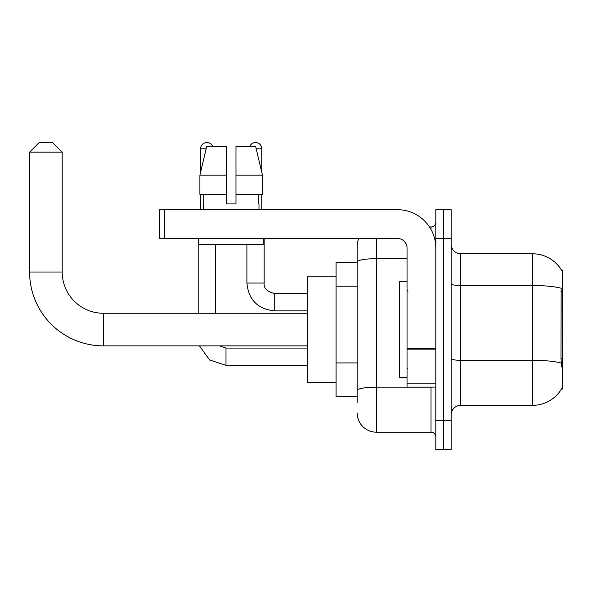 <?xml version="1.0" encoding="UTF-8"?>
<svg xmlns="http://www.w3.org/2000/svg" width="592" height="592" viewBox="0 0 592 592"><rect width="100%" height="100%" fill="white"/><g stroke="black" fill="none" stroke-linecap="round" stroke-linejoin="round"><path stroke-width="0.89" d="M460.746 405.32L532.674 405.32A33.566 33.566 0 0 0 561.623 388.737L562.4 389.018L562.4 270.107L561.527 270.226A33.566 33.566 0 0 0 532.674 253.805A33.566 33.566 0 0 1 561.46 270.107A33.566 33.566 0 0 0 532.674 253.805L460.746 253.805A9.59 9.59 0 0 1 451.163 244.215A9.59 9.59 0 0 0 460.746 253.805L460.746 405.32A9.59 9.59 0 0 0 451.163 414.911M357.183 402.442L357.183 261.982L357.183 262.434L336.086 262.434L336.086 396.692L357.183 396.692M443.489 420.668L443.489 449.432L451.163 449.432L451.163 420.668L443.489 420.668L443.489 449.432L435.816 449.432L435.816 420.668L443.489 420.668L443.489 238.465L443.489 420.668M435.816 420.668L435.816 209.694L443.489 209.694L443.489 238.465L443.489 209.694L451.163 209.694L451.163 420.668M561.623 366.966L561.009 358.634L561.149 288.245A33.566 5.831 180 0 0 532.674 285.507L532.674 253.805A33.566 33.566 0 0 1 561.527 270.226M376.364 238.465L376.364 432.175L431.02 432.175L431.02 387.101M429.496 226.958L431.02 226.958A4.795 4.795 0 0 0 435.816 222.163M357.183 280.453L357.183 246.131A19.181 19.181 0 0 1 358.782 238.465M357.183 393.813L357.183 368.683M407.044 258.652L376.364 258.652A19.181 3.33 180 0 0 357.183 261.982L357.183 246.131M435.816 436.97A4.795 4.795 0 0 0 431.02 432.175M376.364 432.175A19.181 19.181 0 0 1 357.183 412.994M235.971 203.937L226.381 203.937L235.971 203.937L226.381 203.937L235.971 203.937L235.971 146.402L255.64 146.402L262.456 175.173L262.456 194.346L235.971 194.346M249.78 146.402A6.231 6.231 0 0 1 261.768 148.799L261.768 172.25L262.456 175.173L235.971 175.173M226.381 175.173L226.381 194.346L199.896 194.346L199.896 175.173L206.704 146.402L226.381 146.402L226.381 175.173L199.896 175.173L200.584 172.25L200.584 148.799L206.134 148.799M407.044 281.614L399.378 281.614L399.378 377.511L407.044 377.511M307.315 345.869L103.437 345.869A73.837 73.837 0 0 1 29.6 272.024L29.6 152.159L39.19 142.568L52.614 142.568L62.204 152.159L29.6 152.159M103.437 345.869L103.437 313.264A41.233 41.233 0 0 1 62.204 272.024L62.204 152.159M336.086 276.819L307.315 276.819L307.315 382.306L336.086 382.306M200.584 148.799A6.231 6.231 0 0 1 212.572 146.402M215.444 313.264L215.444 244.215M198.187 313.264L198.187 238.465M200.584 194.346L200.584 209.694M246.901 244.215L246.901 283.057L264.165 283.057L264.165 238.465M261.768 194.346L261.768 209.694M435.816 387.101L407.044 387.101L407.044 348.325L435.816 348.325M435.816 248.055A38.362 38.362 0 0 0 397.461 209.694L164.428 209.694L164.428 238.465L397.461 238.465A9.59 9.59 0 0 1 407.044 248.055L407.044 348.325M164.428 238.465L159.633 238.465L159.633 209.694L164.428 209.694M203.367 203.937L203.781 203.937L203.367 203.937L203.367 209.694M258.985 203.937L258.571 203.937L258.985 203.937L258.985 209.694M258.571 194.346L258.571 203.937M226.381 194.346L226.381 203.937M203.781 203.937L203.781 194.346M198.572 238.465L198.572 244.215L263.78 244.215L263.78 238.465M262.456 194.346L262.456 175.173L255.64 146.402M206.704 146.402L199.896 175.173M562.4 291.501L561.009 291.501M562.4 358.634L561.009 358.634M357.183 286.21L336.086 286.21M357.183 362.926L336.086 362.926M532.674 405.32L532.674 285.507L460.746 285.507A9.59 1.665 0 0 1 451.163 283.834M561.253 363.074A33.566 5.831 180 0 0 532.674 360.306L460.746 360.306A9.59 1.665 -0 0 1 451.163 358.634M451.163 238.465L435.816 238.465M432.685 387.101A4.795 0.836 0 0 1 431.02 387.153L376.364 387.153A19.181 3.33 180 0 0 357.183 390.483M431.02 229.481L431.02 226.958M29.6 272.024L62.204 272.024M307.315 365.331L225.996 365.331L209.598 359.988L199.467 345.869L209.598 359.988L225.996 365.331L209.598 359.988L199.467 345.869L209.598 359.988L225.996 365.331L225.996 348.089M307.315 310.867L274.71 310.867C257.838 309.194 248.566 299.929 246.901 283.057C248.566 299.929 257.838 309.194 274.71 310.867C257.838 309.194 248.566 299.929 246.901 283.057C248.566 299.929 257.838 309.194 274.71 310.867L274.71 293.617M256.21 148.799L261.768 148.799M435.816 349.154L407.044 349.154M407.044 383.142L435.816 383.142M408.006 291.205L407.044 290.243M408.006 367.921L407.044 368.883M307.315 313.264L103.437 313.264M219.543 345.869L225.996 348.074L219.543 345.869L225.996 348.074L219.543 345.869L225.996 348.074L307.315 348.074M199.467 345.869L209.598 359.988L225.996 365.331M264.165 283.057C263.581 288.171 267.096 291.686 274.71 293.602C267.096 291.686 263.581 288.171 264.165 283.057C263.581 288.171 267.096 291.686 274.71 293.602C267.096 291.686 263.581 288.171 264.165 283.057C263.581 288.171 267.096 291.686 274.71 293.602L307.315 293.602M246.901 283.057C248.566 299.929 257.838 309.194 274.71 310.867"/></g></svg>

